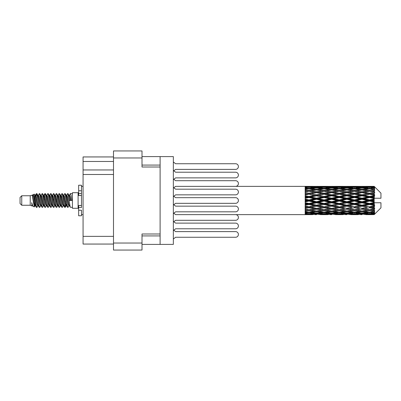 <?xml version="1.0" encoding="UTF-8"?>
<svg xmlns="http://www.w3.org/2000/svg" width="401" height="401" viewBox="0 0 401 401"><rect width="100%" height="100%" fill="white"/><g stroke="black" fill="none" stroke-linecap="round" stroke-linejoin="round"><path stroke-width="0.6" d="M160.109 233.989L142.009 233.989L142.009 250.054L113.498 250.054L113.498 150.946L142.009 150.946L142.009 167.011L160.109 167.011L160.109 244.394L142.009 244.394M160.109 244.394L173.347 244.394L173.347 156.606L160.109 156.606L160.109 167.011M142.009 156.606L160.109 156.606M113.498 161.468L83.067 161.468L83.067 156.941L113.498 156.941M113.498 244.059L83.067 244.059L83.067 236.364L113.498 236.364M113.498 174.48L83.067 174.48L83.067 236.364M83.067 161.468L83.067 169.954L113.498 169.954M83.067 174.48L83.067 169.954M173.347 230.545L175.608 228.786L235.572 228.786A2.827 2.827 0 0 0 238.4 225.953A2.827 2.827 0 0 0 235.572 223.126L175.608 223.126L173.347 221.367M173.347 179.633L175.608 177.874L235.572 177.874A2.827 2.827 0 0 0 238.4 175.047A2.827 2.827 0 0 0 235.572 172.214L175.608 172.214L173.347 170.455M173.793 170.801L175.608 169.387L235.572 169.387A2.827 2.827 0 0 0 238.4 166.56A2.827 2.827 0 0 0 235.572 163.733L175.608 163.733L173.347 161.969M173.347 239.031L175.608 237.267L235.572 237.267A2.827 2.827 0 0 0 238.4 234.44A2.827 2.827 0 0 0 235.572 231.613L175.608 231.613L173.793 230.199M175.608 237.267L235.572 237.267M235.572 231.613L175.608 231.613M175.608 177.874L235.572 177.874M235.572 172.214L175.608 172.214M175.608 228.786L235.572 228.786M235.572 223.126L175.608 223.126M175.608 169.387L235.572 169.387M235.572 163.733L175.608 163.733M173.793 187.773L175.608 186.36L235.572 186.36A2.827 2.827 0 0 0 238.4 183.528A2.827 2.827 0 0 0 235.572 180.701L175.608 180.701L173.793 179.287M235.572 180.701L175.608 180.701M173.793 221.713L175.608 220.299L235.572 220.299A2.827 2.827 0 0 0 238.4 217.472A2.827 2.827 0 0 0 235.572 214.64L175.608 214.64L173.793 213.227M175.608 220.299L235.572 220.299M175.608 214.64L312.725 214.63M173.793 204.741L175.608 203.327L235.572 203.327A2.827 2.827 0 0 0 238.4 200.5A2.827 2.827 0 0 0 235.572 197.673L175.608 197.673L173.793 196.259M175.608 203.327L235.572 203.327M235.572 197.673L175.608 197.673M312.725 186.37L235.572 186.36M173.347 213.573L175.608 211.813L235.572 211.813A2.827 2.827 0 0 0 238.4 208.986A2.827 2.827 0 0 0 235.572 206.159L175.608 206.159L173.347 204.395M175.608 211.813L235.572 211.813L175.608 211.813M235.572 206.159L175.608 206.159L235.572 206.159M173.347 196.605L175.608 194.841L235.572 194.841A2.827 2.827 0 0 0 238.4 192.014A2.827 2.827 0 0 0 235.572 189.187L175.608 189.187L173.347 187.427M175.608 194.841L235.572 194.841L175.608 194.841M235.572 189.187L175.608 189.187L235.572 189.187M21.749 205.252L21.749 195.748L20.05 197.447L20.05 203.553L21.749 205.252L30.23 205.252L32 205.984L32.321 205.648L32.065 205.868L32.772 205.868M21.749 195.748L30.23 195.748L30.23 205.252M72.431 200.5L72.431 208.304L78.09 208.304L78.09 192.696L72.431 192.696L72.431 200.5M30.23 195.748L32.2 195.147L34.28 206.926L32.787 206.104L31.724 202.64L32 205.984M34.561 202.67L34.19 204.33M34.28 206.926L35.599 204.304M33.098 194.56L34.451 194.184L35.423 200.5L35.423 203.142L34.055 196.124L33.098 194.56L32.511 195.352L32.772 195.132L33.478 196.701L34.892 204.299L35.343 205.648L35.829 205.688M63.624 195.352L64.767 193.598L65.473 195.618L67.393 207.227L68.145 207.227L69.188 205.462M64.767 193.598L65.318 193.773L65.824 195.618L67.243 205.382L67.949 207.402M66.355 195.538L67.594 193.598L68.3 195.618L70.225 207.227L72.431 207.402M69.283 195.352L70.421 193.598L71.127 195.618L71.839 200.5L69.363 200.5L68.145 193.773L69.538 196.701L70.245 200.5M35.423 203.142L36.481 207.402L37.037 207.227L38.075 205.462M35.423 200.5L36.13 205.382L36.837 207.402M35.599 196.696L36.481 193.598L37.188 195.618L39.113 207.227L39.864 207.227L40.807 205.648M36.481 193.598L37.037 193.773L37.544 195.618L38.957 205.382L39.664 207.402M37.719 195.132L38.426 195.132L39.313 193.598L40.02 195.618L41.94 207.227L42.691 207.227L43.729 205.462M42.892 205.117L43.173 203.332M39.313 193.598L39.864 193.773L40.371 195.618L41.784 205.382L42.491 207.402M43.143 205.688L43.378 204.304M40.546 195.132L41.253 195.132L42.14 193.598L42.847 195.618L44.767 207.227L45.519 207.227L46.461 205.648M42.14 193.598L42.691 193.773L43.198 195.618L44.616 205.382L45.323 207.402M44.08 196.696L44.967 193.598L45.674 195.618L47.599 207.227L48.351 207.227L49.288 205.648M48.546 205.117L48.827 203.332M44.967 193.598L45.519 193.773L46.03 195.618L47.443 205.382L48.15 207.402M48.802 205.688L49.032 204.304M46.656 195.352L47.794 193.598L48.501 195.618L50.426 207.227L51.178 207.227L52.215 205.462M51.378 205.117L51.659 203.332M47.794 193.598L48.351 193.773L48.857 195.618L50.27 205.382L50.977 207.402M51.629 205.688L51.864 204.304M49.388 195.538L50.626 193.598L51.333 195.618L53.253 207.227L54.005 207.227L54.947 205.648M50.626 193.598L51.178 193.773L51.684 195.618L53.097 205.382L53.804 207.402M51.859 195.132L52.571 195.132L53.453 193.598L54.16 195.618L56.08 207.227L56.832 207.227L57.869 205.462M57.032 205.117L57.313 203.332M53.453 193.598L54.005 193.773L54.511 195.618L55.929 205.382L56.636 207.402M57.283 205.688L57.518 204.304M55.137 195.352L56.28 193.598L56.987 195.618L58.912 207.227L59.664 207.227L60.701 205.462M59.859 205.117L60.14 203.332M56.28 193.598L56.832 193.773L57.343 195.618L58.757 205.382L59.463 207.402M60.115 205.688L60.35 204.304M57.869 195.538L59.107 193.598L59.814 195.618L61.739 207.227L62.491 207.227L63.433 205.648M59.107 193.598L59.664 193.773L60.17 195.618L61.584 205.382L62.29 207.402M60.701 195.538L61.939 193.598L62.646 195.618L64.566 207.227L65.318 207.227L66.005 204.304M64.942 207.262L65.799 203.332M61.939 193.598L62.491 193.773L62.997 195.618L64.411 205.382L65.117 207.402M35.804 197.668L36.661 193.738M44.285 197.668L44.571 195.883M49.739 196.696L49.975 195.312M49.945 197.668L50.225 195.883M52.566 196.696L52.802 195.312M52.772 197.668L53.052 195.883M58.225 196.696L58.461 195.312M58.431 197.668L58.711 195.883M61.052 196.696L61.288 195.312M61.258 197.668L61.538 195.883M66.711 196.696L66.942 195.312M66.917 197.668L67.198 195.883M67.594 193.598L68.145 193.773M371.943 200.5L374.163 199.979L374.163 201.021L371.943 200.5L369.577 200.5L339.261 207.041L316.519 211.036L311.301 210.179L316.519 209.257L321.732 210.179L324.098 209.793L326.464 210.179L331.682 209.257L336.89 210.179L331.682 211.036L316.519 208.48L305.151 210.42L305.151 211.182L308.94 210.58L314.148 211.397L308.94 212.134L305.151 211.608L305.151 212.259L306.575 212.44L305.151 212.615L305.151 213.152L308.94 212.73L314.148 213.297L308.94 213.768L305.151 213.432L305.151 213.843L306.575 213.949L305.151 214.049L305.151 214.324L314.148 214.39L305.151 214.63M356.79 200.5L361.998 199.277L367.216 200.5L361.998 201.723L356.79 200.5L354.424 200.5L316.519 208.48L308.94 209.768L305.151 209.081L305.151 209.934L306.575 210.179L308.94 209.793L311.301 210.179L305.151 209.152L305.151 209.934M341.632 200.5L346.835 199.277L352.053 200.5L346.835 201.723L341.632 200.5L339.261 200.5L305.151 207.773M326.464 200.5L331.682 199.277L336.89 200.5L331.682 201.723L326.464 200.5L324.098 200.5L305.151 204.695M311.301 200.5L316.519 199.277L321.732 200.5L316.519 201.723L311.301 200.5L308.94 200.5L305.151 201.352M305.151 186.37L314.148 186.61L305.151 186.676L305.151 186.951L306.575 187.051L305.151 187.152L305.151 187.563L308.94 187.232L314.148 187.703L308.94 188.269L305.151 187.848L305.151 188.385L306.575 188.56L305.151 188.741L305.151 189.392L308.94 188.866L314.148 189.603L308.94 190.42L305.151 189.818L305.151 190.58L306.575 190.821L305.151 191.066L305.151 191.919L308.94 191.232L314.148 192.189L308.94 193.207L305.151 192.46L305.151 193.397L306.575 193.688L305.151 193.984L305.151 194.986L308.94 194.179L314.148 195.292L308.94 196.45L305.151 195.603L305.151 196.66L306.575 196.981L305.151 197.307L305.151 198.4L308.94 197.523L314.148 198.726L308.94 199.944L305.151 199.056L305.151 200.164L306.575 200.5L305.151 200.836L305.151 201.944L308.94 201.056L314.148 202.274L308.94 203.477L305.151 202.6L305.151 203.693L306.575 204.019L305.151 204.34L305.151 205.397L308.94 204.55L314.148 205.708L308.94 206.821L305.151 206.014L305.151 207.016L306.575 207.312L305.151 207.603L305.151 208.54L308.94 207.793L314.148 208.811M374.163 186.365L371.943 186.385L374.163 186.365L374.729 186.926M374.163 186.58L369.577 186.891L364.369 186.61L374.163 186.58L374.729 187.072L374.163 186.43M374.163 186.901L374.163 187.222L371.943 187.051L374.163 186.901L374.729 187.277L374.163 186.635M374.163 187.643L369.577 188.269L364.369 187.703L369.577 187.232L374.163 187.643L374.729 187.994L374.163 187.222M374.163 188.29L374.163 188.846L371.943 188.56L374.729 188.46L374.163 187.768M374.163 189.508L369.577 190.42L364.369 189.603L369.577 188.866L374.729 189.698L374.163 188.846M374.163 190.445L374.163 191.207L371.943 190.821L374.729 190.395L374.163 189.698M374.163 192.069L369.577 193.207L364.369 192.189L369.577 191.232L374.729 192.084L374.163 191.207M374.163 193.237L374.163 194.149L371.943 193.688L374.729 192.971L374.163 192.31M374.163 195.157L374.163 195.432L369.577 196.45L364.369 195.292L369.577 194.179L374.163 195.157L374.729 194.996L374.163 194.149M374.163 196.48L374.163 197.487L371.943 196.981L374.163 196.48L374.729 196.014L374.163 195.432M374.163 198.58L374.163 198.876L369.577 199.944L364.369 198.726L369.577 197.523L374.163 198.58L374.163 198.239L374.714 198.239L374.163 197.487M374.714 198.239L380.95 198.239L380.95 193.147L374.474 186.671M374.163 199.979L374.163 198.876M374.163 202.124L374.163 202.42L369.577 203.477L364.369 202.274L369.577 201.056L374.163 202.124L374.163 201.021M374.474 214.329L380.95 207.853L380.95 202.761L374.163 202.761L374.163 202.42M374.163 203.513L374.163 204.52L371.943 204.019L374.163 203.513L374.714 202.761M374.163 205.568L374.163 205.843L369.577 206.821L364.369 205.708L369.577 204.55L374.163 205.568L374.729 204.986L374.163 204.52M374.163 206.851L374.163 207.763L371.943 207.312L374.163 206.851L374.729 206.004L374.163 205.843M374.163 208.69L369.577 209.768L364.369 208.811L369.577 207.793L374.163 208.69L374.729 208.029L374.163 207.763M374.163 209.793L374.163 210.555L371.943 210.179L374.163 209.793L374.729 208.916L374.163 208.931M374.163 211.302L369.577 212.134L364.369 211.397L369.577 210.58L374.163 211.302L374.729 210.605L374.163 210.555M374.163 212.154L374.163 212.71L371.943 212.44L374.163 212.154L374.729 211.302L374.163 211.492M374.163 213.232L369.577 213.768L364.369 213.297L369.577 212.73L374.163 213.232L374.729 212.54L374.163 212.71M374.163 213.778L374.163 214.099L371.943 213.949L374.163 213.778L374.729 213.006L374.163 213.357M365.792 214.63L369.577 214.64L364.369 214.39L369.577 214.109L374.163 214.365L374.729 213.723L374.163 214.099M374.163 214.365L369.577 214.57M374.163 214.57L371.943 214.615L374.163 214.57L374.729 213.928L374.163 214.42M374.729 214.074L374.163 214.635L374.729 214.074M320.314 214.63L327.888 214.63M316.519 214.64L315.096 214.64M306.976 214.515L306.575 214.615M314.975 214.189L314.148 214.39M310.905 214.515L311.301 214.615M316.519 214.485L316.519 213.833M322.133 214.515L321.732 214.615M324.098 214.64L318.89 214.39L324.098 214.109L329.316 214.39L324.098 214.57M335.467 214.63L343.055 214.63M331.682 214.64L330.259 214.64M316.519 214.274L311.301 213.949L316.519 213.522L321.732 213.949L316.519 214.274M307.773 213.668L306.575 213.949M315.682 212.956L314.148 213.297M308.94 214.109L308.94 213.412M310.113 213.668L311.301 213.949M316.519 213.522L316.519 212.786M322.925 213.668L321.732 213.949M318.068 214.189L318.89 214.39M324.098 214.109L324.098 213.412M330.138 214.189L329.316 214.39M326.063 214.515L326.464 214.615M331.682 214.485L331.682 213.833M337.291 214.515L336.89 214.615M339.261 214.64L334.043 214.39L339.261 214.109L344.474 214.39L339.261 214.57M350.629 214.63L358.208 214.63M346.835 214.64L345.416 214.64M331.682 214.274L326.464 213.949L331.682 213.522L336.89 213.949L331.682 214.274M324.098 213.768L318.89 213.297L324.098 212.73L329.316 213.297L324.098 213.768M316.519 213.051L311.301 212.44L316.519 211.743L321.732 212.44L316.519 213.051M308.419 212.064L306.575 212.44M316.519 211.743L316.519 210.961L314.148 211.397M308.94 212.73L308.94 211.964M309.467 212.064L311.301 212.44M323.572 212.064L321.732 212.44M317.361 212.956L318.89 213.297M324.098 212.73L324.098 211.964M330.845 212.956L329.316 213.297M325.271 213.668L326.464 213.949M331.682 213.522L331.682 212.786M338.083 213.668L336.89 213.949M333.226 214.189L334.043 214.39M339.261 214.109L339.261 213.412M345.296 214.189L344.474 214.39M341.231 214.515L341.632 214.615M346.835 214.485L346.835 213.833M352.454 214.515L352.053 214.615M354.424 214.64L349.206 214.39L354.424 214.109L359.627 214.39L354.424 214.57M369.577 214.64L373.366 214.63M361.998 214.64L360.574 214.64M346.835 214.274L341.632 213.949L346.835 213.522L352.053 213.949L346.835 214.274M339.261 213.768L334.043 213.297L339.261 212.73L344.474 213.297L339.261 213.768M331.682 213.051L326.464 212.44L331.682 211.743L336.89 212.44L331.682 213.051M324.098 212.134L318.89 211.397L324.098 210.58L329.316 211.397L324.098 212.134M308.94 209.768L308.94 210.58M316.519 209.257L316.519 208.48L318.89 208.811L324.098 207.793L329.316 208.811L324.098 209.768L318.89 208.811M316.519 210.961L318.89 211.397M324.098 210.58L324.098 209.768M331.682 211.743L331.682 210.961L329.316 211.397M324.62 212.064L326.464 212.44M338.735 212.064L336.89 212.44M332.519 212.956L334.043 213.297M339.261 212.73L339.261 211.964M346.003 212.956L344.474 213.297M340.434 213.668L341.632 213.949M346.835 213.522L346.835 212.786M353.251 213.668L352.053 213.949M348.379 214.189L349.206 214.39M354.424 214.109L354.424 213.412M360.454 214.189L359.627 214.39M356.389 214.515L356.79 214.615M361.998 214.485L361.998 213.833M367.617 214.515L367.216 214.615M361.998 214.274L356.79 213.949L361.998 213.522L367.216 213.949L361.998 214.274M354.424 213.768L349.206 213.297L354.424 212.73L359.627 213.297L354.424 213.768M346.835 213.051L341.632 212.44L346.835 211.743L352.053 212.44L346.835 213.051M339.261 212.134L334.043 211.397L339.261 210.58L344.474 211.397L339.261 212.134M316.519 208.36L311.301 207.312L316.519 206.219L321.732 207.312L316.519 208.48L308.94 207.041L306.575 207.312M308.94 206.821L311.301 207.312M316.519 206.219L316.519 205.497L314.148 205.708M308.94 207.793L308.94 207.041L305.151 206.279L305.151 207.016M324.098 207.793L324.098 207.041L321.732 207.312M331.682 209.257L331.682 208.48L329.316 208.811M339.261 210.58L339.261 209.793L336.89 210.179L339.261 209.793L341.632 210.179L346.835 209.257L352.053 210.179L346.835 211.036L331.682 208.48L334.043 208.811L339.261 207.793L344.474 208.811L339.261 209.768L334.043 208.811M331.682 210.961L334.043 211.397M346.835 211.743L346.835 210.961L344.474 211.397M339.782 212.064L341.632 212.44M353.898 212.064L352.053 212.44M347.672 212.956L349.206 213.297M354.424 212.73L354.424 211.964M361.161 212.956L359.627 213.297M355.597 213.668L356.79 213.949M361.998 213.522L361.998 212.786M368.409 213.668L367.216 213.949M363.547 214.189L364.369 214.39M369.577 214.109L369.577 213.412M371.542 214.515L371.943 214.615M361.998 213.051L356.79 212.44L361.998 211.743L367.216 212.44L361.998 213.051M354.424 212.134L349.206 211.397L354.424 210.58L359.627 211.397L354.424 212.134M331.682 208.36L326.464 207.312L331.682 206.219L336.89 207.312L331.682 208.48L324.098 207.041L326.464 207.312M324.098 206.821L318.89 205.708L324.098 204.55L329.316 205.708L324.098 207.041L316.519 205.497L318.89 205.708M316.519 205.187L311.301 204.019L316.519 202.821L321.732 204.019L316.519 205.187L316.519 205.497L308.94 203.878L306.575 204.019M308.94 203.477L308.94 203.878L311.301 204.019M316.519 202.821L316.519 202.199L314.148 202.274M308.94 204.55L308.94 203.878L305.151 203.041L305.151 203.693M324.098 204.55L324.098 203.878L321.732 204.019M331.682 206.219L331.682 205.497L329.316 205.708M339.261 207.793L339.261 207.041L336.89 207.312M339.261 209.768L344.474 208.811M346.835 209.257L346.835 208.48L349.206 208.811L354.424 207.793L359.627 208.811L354.424 209.768L349.206 208.811M354.424 210.58L354.424 209.793L352.053 210.179L354.424 209.793L356.79 210.179L361.998 209.257L367.216 210.179L361.998 211.036L339.261 207.041L341.632 207.312L346.835 206.219L352.053 207.312L346.835 208.36L341.632 207.312M346.835 210.961L349.206 211.397M361.998 211.743L361.998 210.961L359.627 211.397M354.945 212.064L356.79 212.44M369.055 212.064L367.216 212.44M362.835 212.956L364.369 213.297M369.577 212.73L369.577 211.964M370.75 213.668L371.943 213.949M339.261 206.821L334.043 205.708L339.261 204.55L344.474 205.708L339.261 207.041L331.682 205.497L334.043 205.708M331.682 205.187L326.464 204.019L331.682 202.821L336.89 204.019L331.682 205.187L331.682 205.497L324.098 203.878L326.464 204.019M324.098 203.477L318.89 202.274L324.098 201.056L329.316 202.274L324.098 203.477L324.098 203.878L316.519 202.199L318.89 202.274M308.94 199.944L308.94 200.5L306.575 200.5M316.519 199.277L316.519 198.801L308.94 200.5L305.151 199.648L305.151 200.164M316.519 198.179L311.301 196.981L316.519 195.813L321.732 196.981L316.519 198.179L316.519 198.801L314.148 198.726M308.94 201.056L308.94 200.5L316.519 202.199L316.519 201.723M324.098 201.056L324.098 200.5L321.732 200.5M331.682 202.821L331.682 202.199L329.316 202.274M339.261 204.55L339.261 203.878L336.89 204.019M346.835 206.219L346.835 205.497L344.474 205.708M346.835 208.36L352.053 207.312M354.424 207.793L354.424 207.041L356.79 207.312L361.998 206.219L367.216 207.312L361.998 208.36L356.79 207.312M354.424 209.768L359.627 208.811M361.998 209.257L361.998 208.48L364.369 208.811M369.577 210.58L369.577 209.793L367.687 210.099L369.577 209.793L371.943 210.179L346.835 205.497L349.206 205.708L354.424 204.55L359.627 205.708L354.424 206.821L349.206 205.708M361.998 210.961L364.369 211.397M370.103 212.064L371.943 212.44M346.835 205.187L341.632 204.019L346.835 202.821L352.053 204.019L346.835 205.187L346.835 205.497L339.261 203.878L341.632 204.019M339.261 203.477L334.043 202.274L339.261 201.056L344.474 202.274L339.261 203.477L339.261 203.878L331.682 202.199L334.043 202.274M324.098 199.944L318.89 198.726L324.098 197.523L329.316 198.726L324.098 199.944L324.098 200.5L316.519 198.801L318.89 198.726M308.94 196.45L308.94 197.122L305.151 197.959M316.519 195.813L316.519 195.503L308.94 197.122L306.575 196.981M316.519 194.781L311.301 193.688L316.519 192.64L321.732 193.688L316.519 194.781L316.519 195.503L314.148 195.292M308.94 197.523L308.94 197.122L311.301 196.981M324.098 197.523L324.098 197.122L316.519 198.801L305.151 196.305L305.151 196.66M324.098 196.45L318.89 195.292L324.098 194.179L329.316 195.292L324.098 196.45L324.098 197.122L321.732 196.981M331.682 199.277L331.682 198.801L324.098 200.5L331.682 202.199L331.682 201.723M331.682 198.179L326.464 196.981L331.682 195.813L336.89 196.981L331.682 198.179L331.682 198.801L329.316 198.726M339.261 201.056L339.261 200.5L336.89 200.5M346.835 202.821L346.835 202.199L344.474 202.274M354.424 204.55L354.424 203.878L352.053 204.019M354.424 206.821L361.998 205.497L359.627 205.708M361.998 206.219L361.998 205.497L364.369 205.708M361.998 208.36L367.216 207.312M369.577 207.793L369.577 207.041L371.943 207.312M369.577 209.768L374.729 208.916M361.998 205.187L356.79 204.019L361.998 202.821L367.216 204.019L361.998 205.187L361.998 205.497L354.424 203.878L356.79 204.019M354.424 203.477L349.206 202.274L354.424 201.056L359.627 202.274L354.424 203.477L354.424 203.878L346.835 202.199L349.206 202.274M339.261 199.944L334.043 198.726L339.261 197.523L344.474 198.726L339.261 199.944L339.261 200.5L331.682 198.801L334.043 198.726M308.94 193.207L308.94 193.959L305.151 194.721M316.519 192.64L308.94 193.959L306.575 193.688M316.519 191.743L311.301 190.821L316.519 189.964L321.732 190.821L316.519 191.743L316.519 192.52L314.148 192.189M308.94 194.179L311.301 193.688M324.098 194.179L316.519 195.503L318.89 195.292M324.098 193.207L318.89 192.189L324.098 191.232L329.316 192.189L324.098 193.207L324.098 193.959L321.732 193.688M331.682 195.813L331.682 195.503L324.098 197.122L326.464 196.981M331.682 194.781L326.464 193.688L331.682 192.64L336.89 193.688L331.682 194.781L331.682 195.503L329.316 195.292M339.261 197.523L339.261 197.122L331.682 198.801L305.151 193.397M339.261 196.45L334.043 195.292L339.261 194.179L344.474 195.292L339.261 196.45L339.261 197.122L336.89 196.981M346.835 199.277L346.835 198.801L339.261 200.5L346.835 202.199L346.835 201.723M346.835 198.179L341.632 196.981L346.835 195.813L352.053 196.981L346.835 198.179L346.835 198.801L344.474 198.726M354.424 201.056L354.424 200.5L352.053 200.5M361.998 202.821L361.998 202.199L359.627 202.274M369.577 204.55L369.577 203.878L361.998 205.497L369.577 206.821M369.577 203.477L369.577 203.878L367.216 204.019M374.729 206.004L369.577 207.041L374.729 208.029M354.424 199.944L349.206 198.726L354.424 197.523L359.627 198.726L354.424 199.944L354.424 200.5L346.835 198.801L349.206 198.726M308.94 190.42L308.94 191.207L305.151 191.848M324.098 191.232L316.519 192.52L306.575 190.821L308.94 191.207L311.301 190.821L308.94 191.232M316.519 189.257L311.301 188.56L316.519 187.949L321.732 188.56L316.519 189.257L316.519 190.039L314.148 189.603M331.682 192.64L321.732 190.821L324.098 191.207L331.682 189.964L336.89 190.821L331.682 191.743L326.464 190.821L324.098 191.207L324.098 190.42L318.89 189.603L324.098 188.866L329.316 189.603L324.098 190.42M331.682 191.743L331.682 192.52L324.098 193.959L316.519 192.52L318.89 192.189M339.261 191.232L344.474 192.189L339.261 193.207L334.043 192.189L339.261 191.207L331.682 192.52L329.316 192.189M339.261 194.179L331.682 195.503L324.098 193.959L326.464 193.688M339.261 193.207L339.261 193.959L336.89 193.688M346.835 195.813L346.835 195.503L339.261 197.122L331.682 195.503L334.043 195.292M346.835 194.781L341.632 193.688L346.835 192.64L352.053 193.688L346.835 194.781L346.835 195.503L344.474 195.292M354.424 197.523L354.424 197.122L346.835 198.801L339.261 197.122L341.632 196.981M354.424 196.45L349.206 195.292L354.424 194.179L359.627 195.292L354.424 196.45L354.424 197.122L352.053 196.981M361.998 199.277L361.998 198.801L354.424 200.5L361.998 202.199L364.369 202.274M361.998 198.179L356.79 196.981L361.998 195.813L367.216 196.981L361.998 198.179L361.998 198.801L359.627 198.726M361.998 201.723L361.998 202.199L369.577 203.878L371.943 204.019M369.577 201.056L369.577 200.5L367.216 200.5M374.639 202.761L369.577 203.878L374.729 204.986M308.419 188.936L306.575 188.56M308.94 188.269L308.94 189.036M315.682 188.044L314.148 187.703M309.467 188.936L311.301 188.56M323.572 188.936L321.732 188.56M316.519 190.039L318.89 189.603M331.682 189.257L326.464 188.56L331.682 187.949L336.89 188.56L331.682 189.257L331.682 190.039L329.316 189.603M346.835 192.64L336.89 190.821L339.261 191.207L346.835 189.964L352.053 190.821L346.835 191.743L341.632 190.821L339.261 191.207L339.261 190.42L334.043 189.603L339.261 188.866L344.474 189.603L339.261 190.42M346.835 191.743L346.835 192.52L339.261 193.959L331.682 192.52L334.043 192.189M354.424 191.232L359.627 192.189L354.424 193.207L349.206 192.189L354.424 191.207L346.835 192.52L344.474 192.189M354.424 194.179L346.835 195.503L339.261 193.959L341.632 193.688M354.424 193.207L354.424 193.959L352.053 193.688M361.998 195.813L361.998 195.503L354.424 197.122L346.835 195.503L349.206 195.292M361.998 194.781L356.79 193.688L361.998 192.64L367.216 193.688L361.998 194.781L361.998 195.503L359.627 195.292M369.577 197.523L369.577 197.122L361.998 198.801L354.424 197.122L356.79 196.981M369.577 196.45L369.577 197.122L367.216 196.981M369.577 199.944L369.577 200.5L361.998 198.801L364.369 198.726M374.163 199.467L369.577 200.5L374.163 201.533M324.098 188.269L318.89 187.703L324.098 187.232L329.316 187.703L324.098 188.269L324.098 189.036M316.519 187.478L311.301 187.051L316.519 186.726L321.732 187.051L316.519 187.478L316.519 188.214M307.767 187.327L306.575 187.051M308.94 186.891L308.94 187.588M314.975 186.811L314.148 186.61M310.113 187.332L311.301 187.051M322.925 187.332L321.732 187.051M317.361 188.044L318.89 187.703M330.845 188.044L329.316 187.703M324.62 188.936L326.464 188.56M338.735 188.936L336.89 188.56M331.682 190.039L334.043 189.603M346.835 189.257L341.632 188.56L346.835 187.949L352.053 188.56L346.835 189.257L346.835 190.039L344.474 189.603M361.998 192.64L352.053 190.821L354.424 191.207L361.998 189.964L367.216 190.821L361.998 191.743L356.79 190.821L354.424 191.207L354.424 190.42L349.206 189.603L354.424 188.866L359.627 189.603L354.424 190.42M361.998 191.743L361.998 192.52L354.424 193.959L346.835 192.52L349.206 192.189M369.577 191.232L361.998 192.52L359.627 192.189M369.577 194.179L361.998 195.503L354.424 193.959L356.79 193.688M369.577 193.207L369.577 193.959L367.216 193.688M374.729 196.014L369.577 197.122L361.998 195.503L364.369 195.292M374.639 198.239L369.577 197.122L371.943 196.981M339.261 188.269L334.043 187.703L339.261 187.232L344.474 187.703L339.261 188.269L339.261 189.036M331.682 187.478L326.464 187.051L331.682 186.726L336.89 187.051L331.682 187.478L331.682 188.214M324.098 186.891L318.89 186.61L329.316 186.61L324.098 186.891L324.098 187.588M316.519 186.515L311.301 186.385L321.732 186.385L316.519 186.515L316.519 187.167M316.519 186.36L317.948 186.36M306.976 186.485L306.575 186.385M310.905 186.485L311.301 186.385M322.133 186.485L321.732 186.385M318.068 186.811L318.89 186.61M330.138 186.811L329.316 186.61M325.271 187.332L326.464 187.051M338.083 187.332L336.89 187.051M332.519 188.044L334.043 187.703M346.003 188.044L344.474 187.703M339.782 188.936L341.632 188.56M353.898 188.936L352.053 188.56M346.835 190.039L349.206 189.603M361.998 189.257L356.79 188.56L361.998 187.949L367.216 188.56L361.998 189.257L361.998 190.039L359.627 189.603M374.729 192.084L367.216 190.821L369.577 191.207L371.471 190.901L369.577 191.207L369.577 190.42M374.729 192.971L369.577 193.959L361.998 192.52L364.369 192.189M374.729 194.996L369.577 193.959L371.943 193.688M354.424 188.269L349.206 187.703L354.424 187.232L359.627 187.703L354.424 188.269L354.424 189.036M346.835 187.478L341.632 187.051L346.835 186.726L352.053 187.051L346.835 187.478L346.835 188.214M339.261 186.891L334.043 186.61L344.474 186.61L339.261 186.891L339.261 187.588M331.682 186.515L326.464 186.385L336.89 186.385L331.682 186.515L331.682 187.167M331.682 186.36L333.106 186.36M327.888 186.37L320.314 186.37M326.063 186.485L326.464 186.385M337.291 186.485L336.89 186.385M333.226 186.811L334.043 186.61M345.296 186.811L344.474 186.61M340.434 187.332L341.632 187.051M353.251 187.332L352.053 187.051M347.672 188.044L349.206 187.703M361.161 188.044L359.627 187.703M354.945 188.936L356.79 188.56M369.055 188.936L367.216 188.56M361.998 190.039L364.369 189.603M361.998 187.478L356.79 187.051L361.998 186.726L367.216 187.051L361.998 187.478L361.998 188.214M354.424 186.891L349.206 186.61L359.627 186.61L354.424 186.891L354.424 187.588M346.835 186.515L341.632 186.385L352.053 186.385L346.835 186.515L346.835 187.167M346.835 186.36L348.258 186.36M343.055 186.37L335.467 186.37M341.231 186.485L341.632 186.385M352.454 186.485L352.053 186.385M348.379 186.811L349.206 186.61M360.454 186.811L359.627 186.61M355.597 187.332L356.79 187.051M368.409 187.332L367.216 187.051M362.835 188.044L364.369 187.703M369.577 188.269L369.577 189.036M370.103 188.936L371.943 188.56M361.998 186.515L356.79 186.385L367.216 186.385L361.998 186.515L361.998 187.167M361.998 186.36L363.421 186.36M358.208 186.37L350.629 186.37M356.389 186.485L356.79 186.385M367.617 186.485L367.216 186.385M363.547 186.811L364.369 186.61M369.577 186.891L369.577 187.588M370.75 187.332L371.943 187.051M373.366 186.37L365.792 186.37M371.542 186.485L371.943 186.385M31.724 205.497L32.065 205.868M34.752 195.202L35.148 195.352L35.599 196.701L37.012 204.299L37.719 205.868L37.975 205.648M39.864 193.773L41.253 196.701L42.671 204.299L43.378 205.868L43.634 205.648M44.792 200.5L45.143 198.445M45.519 193.773L46.912 196.701L48.326 204.299L49.032 205.868L49.739 205.868M51.178 193.773L52.571 196.701L53.985 204.299L54.691 205.868L55.398 205.868M56.105 200.5L56.456 198.445M56.832 193.773L58.225 196.701L59.639 204.299L60.345 205.868L60.606 205.648M62.491 193.773L63.884 196.701L65.298 204.299L66.005 205.868L66.711 204.304M31.724 202.64L32.787 206.104M35.243 195.538L35.599 195.132L36.306 196.701L37.719 204.299L39.113 207.227M41.253 195.132L41.965 196.701L43.378 204.299L44.767 207.227M46.205 195.132L46.912 195.132L47.619 196.701L49.032 204.299L50.426 207.227M52.571 195.132L53.278 196.701L54.691 204.299L56.08 207.227M56.456 202.555L56.812 200.5M57.97 195.352L58.225 195.132L58.932 196.701L60.345 204.299L61.739 207.227M63.173 195.132L63.884 195.132L64.591 196.701L66.005 204.299L67.393 207.227M68.832 195.132L69.538 195.132L70.245 196.701L70.952 200.5M32.2 195.147L34.185 204.299L34.892 205.868L35.148 205.648M37.037 193.773L38.426 196.701L39.839 204.299L40.546 205.868L41.253 205.868M42.691 193.773L44.085 196.701L45.498 204.299L46.205 205.868L46.912 205.868M48.351 193.773L49.739 196.701L51.153 204.299L51.859 205.868L52.12 205.648M53.278 200.5L53.629 198.445M54.005 193.773L55.398 196.701L56.812 204.299L57.518 205.868L57.774 205.648M59.664 193.773L61.052 196.701L62.466 204.299L63.173 205.868L63.884 205.868M66.456 195.352L66.711 195.132L66.005 195.132L66.711 196.701L68.125 204.299L68.832 205.868L69.087 205.648M38.426 195.132L39.133 196.701L40.546 204.299L41.94 207.227M43.378 196.696L44.085 195.132L44.792 196.701L46.205 204.299L47.599 207.227M49.483 195.352L49.739 195.132L50.446 196.701L51.859 204.299L53.253 207.227M54.691 195.132L55.398 195.132L56.105 196.701L57.518 204.299L58.912 207.227M60.345 195.132L61.052 195.132L61.759 196.701L63.173 204.299L64.566 207.227M64.942 202.555L65.298 200.5M66.711 195.132L67.418 196.701L68.832 204.299L70.225 207.227M305.151 186.676L305.151 187.352M305.151 187.848L305.151 188.605M305.151 189.818L305.151 190.605M305.151 192.46L305.151 193.227M305.151 195.603L305.151 196.305M305.151 199.056L305.151 199.648M305.151 202.6L305.151 203.041M305.151 206.014L305.151 206.279M305.151 211.608L305.151 212.259M305.151 213.432L305.151 213.843M305.151 213.969L305.151 214.59M81.483 205.497L78.656 205.497L78.656 207.512L81.483 207.512L81.483 190.766L78.656 190.766L78.656 185.227L81.483 185.227L81.483 193.488L78.656 193.488L78.656 195.503L81.483 195.503M78.656 207.512L78.656 215.773L81.483 215.773L81.483 210.234L78.656 210.234M78.656 190.766L78.656 193.488M113.498 243.041L142.009 243.041M142.009 157.959L113.498 157.959M142.009 235.913L160.109 235.913M160.109 165.087L142.009 165.087M81.483 195.477L78.656 195.477M81.483 205.523L78.656 205.523M78.09 206.44L78.656 206.44M307.522 214.64L310.359 214.64M307.522 186.36L310.359 186.36M322.675 214.64L325.522 214.64M337.832 214.64L340.685 214.64M353 214.64L355.847 214.64M368.158 214.64L371 214.64M322.675 186.36L325.522 186.36M337.832 186.36L340.685 186.36M353 186.36L355.847 186.36M368.158 186.36L371 186.36M70.421 193.598L72.431 193.598M78.09 194.56L78.656 194.56M34.451 194.184L35.148 195.352M65.318 207.227L66.26 205.648M34.892 195.132L35.599 195.132M37.719 205.868L38.426 205.868M43.378 205.868L44.085 205.868M57.518 195.132L58.225 195.132M60.345 205.868L61.052 205.868M66.005 205.868L66.711 205.868M35.343 195.352L36.285 193.773M65.318 193.773L66.26 195.352M32.065 195.132L32.772 195.132M34.892 205.868L35.599 205.868M43.378 195.132L44.085 195.132M49.032 195.132L49.739 195.132M51.859 205.868L52.571 205.868M57.518 205.868L58.225 205.868M68.832 205.868L69.538 205.868M35.343 205.648L36.285 207.227M43.824 195.352L44.767 193.773M81.483 214.64L83.067 214.64M81.483 186.36L83.067 186.36"/></g></svg>
